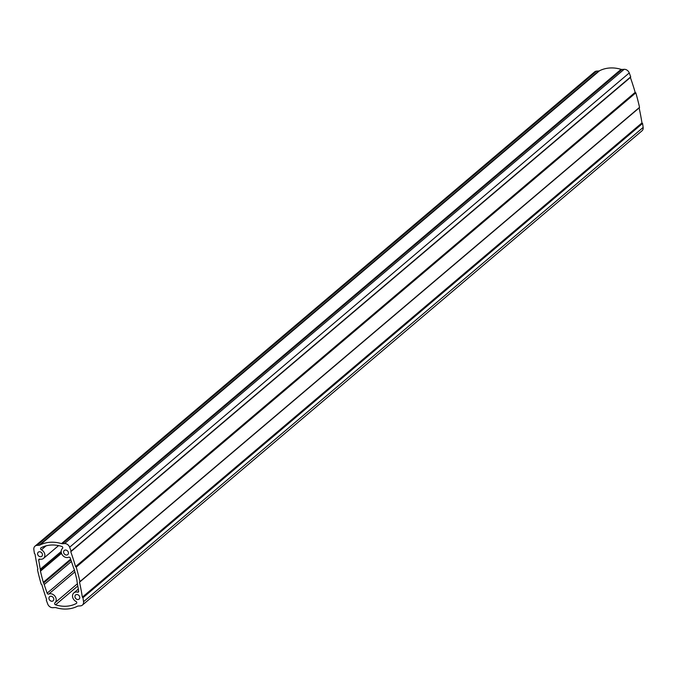 <?xml version="1.0" encoding="UTF-8"?>
<svg xmlns="http://www.w3.org/2000/svg" width="677" height="677" viewBox="0 0 677 677"><rect width="100%" height="100%" fill="white"/><g stroke="black" fill="none" stroke-linecap="round" stroke-linejoin="round"><path stroke-width="1.02" d="M42.372 554.091A2.708 2.2 -130.3 0 0 40.628 551.992A2.708 2.2 -130.3 0 0 38.284 552.178A2.708 2.2 -130.3 0 0 37.692 554.395A2.708 2.2 -130.3 0 0 39.435 556.494A2.708 2.2 -130.3 0 0 41.779 556.308A2.708 2.2 -130.3 0 0 42.372 554.091M63.68 552.694A2.708 2.2 -130.3 0 0 65.424 554.793A2.708 2.2 -130.3 0 0 67.768 554.607A2.708 2.2 -130.3 0 0 68.352 552.39A2.708 2.2 -130.3 0 0 66.608 550.283A2.708 2.2 -130.3 0 0 64.264 550.469A2.708 2.2 -130.3 0 0 63.68 552.694M75.02 597.19A2.708 2.2 -130.3 0 0 76.763 599.289A2.708 2.2 -130.3 0 0 79.107 599.103A2.708 2.2 -130.3 0 0 79.7 596.877A2.708 2.2 -130.3 0 0 77.957 594.778A2.708 2.2 -130.3 0 0 75.604 594.965A2.708 2.2 -130.3 0 0 75.02 597.19M53.711 598.586A2.708 2.2 -130.3 0 0 51.968 596.479A2.708 2.2 -130.3 0 0 49.624 596.674A2.708 2.2 -130.3 0 0 49.032 598.891A2.708 2.2 -130.3 0 0 50.775 600.99A2.708 2.2 -130.3 0 0 53.128 600.804A2.708 2.2 -130.3 0 0 53.711 598.586M55.573 604.815A1.202 0.973 49.7 0 1 54.905 602.843A5.416 4.392 49.7 0 0 55.091 596.369A5.416 4.392 49.7 0 0 48.727 594.067A1.202 0.973 -130.3 0 1 47.128 593.179L43.658 582.99A1.506 1.219 -130.3 0 1 43.294 582.313A234.149 189.915 -130.3 0 1 41.805 576.745A234.149 189.915 -130.3 0 1 40.451 571.168A1.506 1.219 49.7 0 1 40.468 570.466L38.707 560.167A1.202 0.973 49.7 0 1 39.816 559.1A5.416 4.392 -130.3 0 0 43.531 558.373A5.416 4.392 -130.3 0 0 41.39 549.817A1.202 0.973 -130.3 0 1 41.043 547.82A33.105 26.852 -130.3 0 1 61.81 546.457A1.202 0.973 49.7 0 1 62.487 548.429A5.416 4.392 49.7 0 0 61.336 552.847A5.416 4.392 49.7 0 0 68.665 557.213A1.202 0.973 49.7 0 1 70.264 558.093L73.734 568.291A1.506 1.219 -130.3 0 1 74.098 568.959A234.149 189.915 49.7 0 1 76.941 580.113A1.506 1.219 49.7 0 1 76.924 580.807L78.684 591.114A1.202 0.973 -130.3 0 1 77.576 592.172A5.416 4.392 -130.3 0 0 73.852 592.9A5.416 4.392 -130.3 0 0 72.684 597.342A5.416 4.392 -130.3 0 0 76.002 601.464A1.202 0.973 -130.3 0 1 76.34 603.461A33.105 26.852 49.7 0 1 55.573 604.815L77.703 586.062M37.472 569.653A237.162 192.353 -130.3 0 0 39.207 576.914A237.162 192.353 -130.3 0 0 41.17 584.166L41.839 584.64A236.561 191.862 -130.3 0 0 46.62 599.517L46.307 600.135A237.162 192.353 -130.3 0 0 47.745 604.062A4.815 3.91 -130.3 0 0 52.857 607.684L54.964 607.548A3.013 2.437 49.7 0 1 55.912 607.658A36.118 29.289 -130.3 0 0 77.449 606.253A3.013 2.437 49.7 0 1 78.304 606.017L80.411 605.881A4.815 3.91 -130.3 0 0 82.391 605.103A4.815 3.91 -130.3 0 0 83.542 601.718A237.162 192.353 -130.3 0 0 82.958 597.732L82.349 597.173A236.561 191.862 -130.3 0 0 79.514 582.169L79.92 581.628A237.162 192.353 -130.3 0 0 76.222 567.114L75.553 566.632A236.561 191.862 -130.3 0 0 70.772 551.755L71.085 551.146A237.162 192.353 -130.3 0 0 69.646 547.219A4.815 3.91 49.7 0 0 64.527 543.589L62.419 543.724A3.013 2.437 -130.3 0 1 61.48 543.614A36.118 29.289 -130.3 0 0 39.943 545.027A3.013 2.437 49.7 0 1 39.088 545.256L36.981 545.391A4.815 3.91 -130.3 0 0 35.001 546.17A4.815 3.91 -130.3 0 0 33.85 549.563A237.162 192.353 -130.3 0 0 34.425 553.549L35.043 554.099A236.561 191.862 -130.3 0 0 37.878 569.103L37.472 569.653M79.928 581.788L639.528 107.347A237.162 192.353 -130.3 0 0 635.83 92.834L635.161 92.36A236.561 191.862 -130.3 0 0 630.38 77.483L70.772 551.755M82.391 605.103L641.999 130.83A4.815 3.91 -130.3 0 0 643.15 127.437A237.162 192.353 -130.3 0 0 642.575 123.451L641.957 122.901A236.561 191.862 -130.3 0 0 639.13 107.939M642.134 123.045L82.526 597.326L642.109 123.045M71.093 551.408L630.693 76.865A237.162 192.353 -130.3 0 0 629.255 72.938L69.646 547.219M35.001 546.17L594.609 71.897A4.815 3.91 -130.3 0 1 596.589 71.119L598.696 70.983A3.013 2.437 49.7 0 0 599.551 70.746A36.118 29.289 -130.3 0 1 621.088 69.342A3.013 2.437 -130.3 0 0 622.036 69.452L624.143 69.316A4.815 3.91 49.7 0 1 629.255 72.938M78.701 591.224L77.576 592.172M46.087 545.831L41.39 549.817M70.611 559.16L43.294 582.313M643.15 127.437L83.542 601.718M642.575 123.451L82.958 597.732M641.957 122.901L82.349 597.173M639.528 107.347L79.92 581.628M635.83 92.834L76.222 567.114M635.356 92.487L75.748 566.759L635.331 92.487M635.161 92.36L75.553 566.632M630.693 76.865L71.085 551.146M624.143 69.316L64.527 543.589M622.036 69.452L62.419 543.724M621.088 69.342L61.48 543.614M599.551 70.746L39.943 545.027M598.696 70.983L39.088 545.256M596.589 71.119L36.981 545.391M74.402 570.059L47.128 593.179M71.364 561.521L44.403 584.369M70.865 559.93L43.658 582.99M61.489 553.337L40.451 571.168M61.328 552.787L40.468 570.466M61.167 551.518L40.502 569.035M39.926 559.126L38.707 560.167M77.254 583.904L54.905 602.843M74.893 571.887L48.727 594.067M78.312 589.125L73.852 592.9M639.435 107.685L79.827 581.958M630.617 77.254L71.009 551.527M58.594 545.611L43.531 558.373"/></g></svg>

